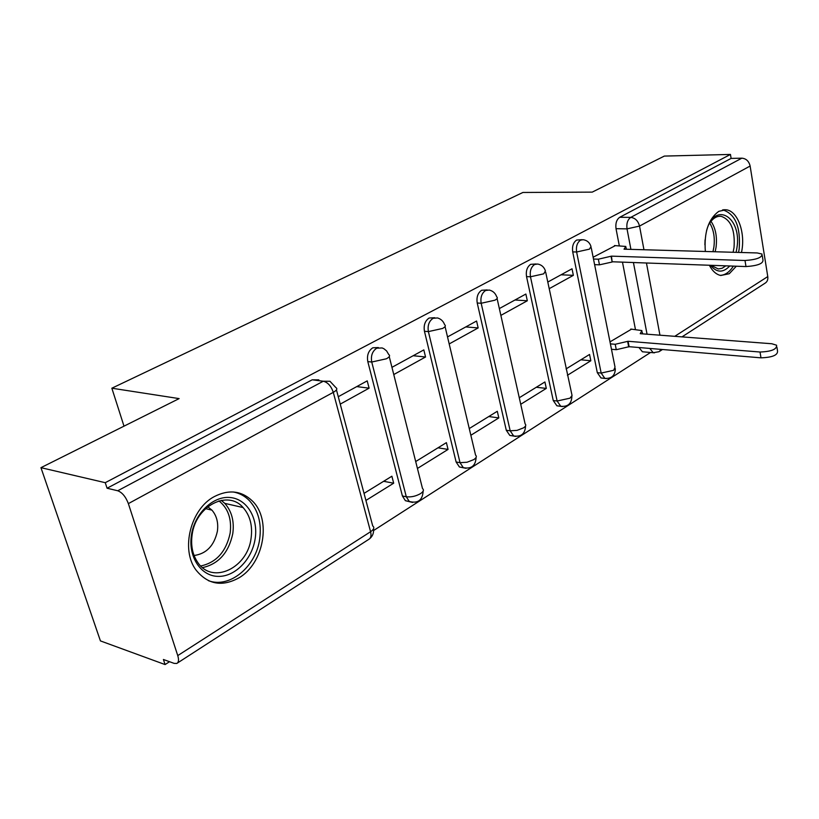 <?xml version="1.0" encoding="UTF-8"?>
<svg xmlns="http://www.w3.org/2000/svg" width="819" height="819" viewBox="0 0 819 819"><rect width="100%" height="100%" fill="white"/><g stroke="black" fill="none" stroke-linecap="round" stroke-linejoin="round"><path stroke-width="1.23" d="M378.368 347.563L372.799 347.788C368.396 350.788 366.738 355.395 367.803 361.599L371.744 362.029C370.669 355.804 372.338 351.197 376.73 348.188L382.125 347.942L383.978 348.781L386.619 350.952L388.728 354.535C390.346 355.548 389.588 356.961 386.445 358.773L371.744 362.029L406.296 496.754C411.056 497.317 415.806 496.273 420.536 493.622C423.515 491.584 424.16 489.885 422.502 488.544L389.24 356.593M434.735 317.731L429.136 318.018C425.041 320.833 423.474 325.256 424.447 331.265L428.388 331.603C427.416 325.573 428.982 321.15 433.077 318.315L437.489 317.936C440.96 318.949 443.345 321.202 444.625 324.713C446.027 325.634 445.341 326.883 442.577 328.46L428.388 331.603L460.022 462.653L467.004 462.254L473.781 459.623C476.392 457.841 476.986 456.347 475.563 455.129L445.055 326.525M487.203 289.936L481.644 290.264C477.815 292.915 476.351 297.164 477.231 303.01L481.173 303.265C480.282 297.41 481.756 293.151 485.585 290.489L489.24 290.049C492.936 290.919 495.434 293.202 496.734 296.898C497.932 297.727 497.317 298.833 494.881 300.215L481.173 303.265L510.186 430.814L517.035 430.374L523.495 427.876C525.808 426.32 526.341 424.989 525.112 423.884L497.092 298.495M536.179 263.974L530.702 264.332C527.119 266.84 525.737 270.925 526.535 276.597L530.466 276.781C529.668 271.099 531.05 266.994 534.633 264.486L537.694 264.035C541.554 264.772 544.123 267.055 545.413 270.894L543.734 273.833L530.466 276.781L557.125 401.013L570.024 398.167L572.051 395.485L545.71 272.297M582.012 239.67L576.637 240.059C573.28 242.424 571.969 246.365 572.706 251.883L576.617 251.996C575.88 246.468 577.2 242.516 580.548 240.151L583.148 239.701C587.121 240.325 589.731 242.598 591.001 246.519L589.465 249.14L576.617 251.996L601.166 373.065L613.666 370.301L615.028 367.137L591.246 247.758M709.367 265.254C712.438 271.109 716.236 274.529 720.781 275.491L729.279 273.72L736.312 266.216M741.471 252.508C745.822 233.22 737.786 210.596 725.91 209.766L718.775 211.343C708.425 218.99 703.951 232.371 705.343 251.484M238.984 577.835C264.035 563.349 271.642 519.471 252.436 501.044C241.595 490.694 228.89 489.209 214.332 496.58C190.704 508.773 180.405 549.395 195.976 569.983C207.75 584.5 222.092 587.121 238.984 577.835M40.95 467.669L179.126 398.607L111.855 388.206L522.901 192.465L592.229 192.127L664.342 156.081L730.456 154.433L105.252 482.688L40.95 467.669L100.43 640.908L165.08 664.567L169.523 661.711M373.618 530.507L650.542 352.487M165.08 664.567L163.411 659.49L174.109 663.37L176.761 663.472C178.685 662.438 179.013 659.807 177.754 655.599L128.368 503.613C125.737 496.734 122.195 492.454 117.741 490.765L323.3 381.224L329.955 381.265L335.821 387.541C337.715 388.667 336.875 390.274 333.292 392.352L128.368 503.613M105.252 482.688L107.074 488.226L117.741 490.765M635.431 329.412L622.471 262.141M619.297 245.7L616.021 228.685L627.016 228.87C626.351 223.464 627.6 219.635 630.753 217.383L741.85 158.169C746.16 158.558 748.924 161.179 750.132 166.042L767.772 276.576C768.15 279.709 767.198 281.941 764.915 283.282L682.002 336.875M741.85 158.169L731.111 158.415L730.456 154.433M567.434 375.286L590.837 360.749L580.876 359.797M590.837 360.749L589.557 354.453L566.083 368.908M549.17 288.697L573.361 275.338L561.066 274.785M573.361 275.338L572.02 268.786L547.768 282.064M520.73 404.289L546.304 388.401L536.291 387.264M546.304 388.401L544.911 381.961L519.277 397.747M500.87 315.387L527.323 300.768L514.977 300.01M527.323 300.768L525.87 294.041L499.344 308.568M470.853 435.268L498.812 417.905L488.769 416.543M498.812 417.905L497.297 411.281L469.256 428.552M449.191 343.939L478.163 327.928L465.786 326.924M478.163 327.928L476.576 321.017L447.522 336.926M417.434 468.448L448.054 449.426L437.991 447.809M448.054 449.426L446.396 442.639L415.694 461.547M393.765 374.549L425.552 356.992L413.165 355.722M425.552 356.992L423.822 349.897L391.953 367.332M365.919 500.44L393.683 483.2L383.63 481.296M393.683 483.2L391.881 476.218L364.035 493.376M340.243 404.125L369.103 388.175L356.746 386.599M369.103 388.175L367.209 380.876L338.267 396.713M409.531 501.586L405.374 500.685L402.405 495.986L367.803 361.599M462.827 467.567L459.408 466.984L456.122 461.998L424.447 331.265M512.489 435.8L509.797 435.411L506.285 430.262L477.231 303.01M559.008 406.06L556.879 405.794L553.255 400.542L526.535 276.597M602.682 378.143L600.992 377.968L597.307 372.676L572.706 251.883M123.997 426.156L111.855 388.206M631.592 329.125L609.991 341.871M615.427 245.598L593.13 257.238M107.074 488.226L312.203 379.811L318.847 379.862M643.754 351.904L642.413 351.781L638.974 347.532M731.111 158.415L619.748 217.27C616.594 219.512 615.356 223.321 616.021 228.685M593.488 259.029L598.351 259.193L611.465 256.142L612.151 262.008L599.467 264.834L594.614 264.65M762.274 255.661L762.98 260.094C763.195 263.626 757.534 265.786 745.996 266.564L612.561 261.783M611.465 256.142L744.993 260.493C756.551 259.695 762.223 257.545 762.018 254.044L757.206 252.948L624.037 249.181L625.859 246.458L614.455 245.567M610.39 343.878L615.212 344.287L628.06 341.277L760.032 352.027C771.396 351.576 776.924 349.314 776.607 345.229L771.846 343.755L640.233 333.681L641.932 330.579L630.773 329.064M776.914 347.123L777.538 351.023C777.855 355.149 772.337 357.422 760.984 357.842L629.115 346.693L616.277 349.703L615.212 344.287M611.465 349.283L616.277 349.703M629.115 346.693L628.06 341.277M706.531 230.763C714.68 200.215 742.239 217.066 736.905 248.055L736.107 252.354M729.749 265.98C723.095 273.024 716.666 272.799 710.482 265.295M710.984 265.305L718.283 268.97L722.153 268.243L725.818 265.837M733.107 252.272L734.019 247.614C735.267 230.129 730.957 219.687 721.099 216.308C716.891 215.909 713.114 218.141 709.766 222.983M738.564 252.426L739.188 248.833C740.745 227.088 735.38 214.128 723.095 209.961L722.532 209.92M720.188 275.358C725.194 275.143 729.586 272.062 733.353 266.114M704.893 244.799L705.067 239.834M255.159 538.718C252.129 559.357 234.971 577.047 217.864 576.381C200.706 576.023 187.991 556.582 191.462 534.991C194.676 513.38 213.073 495.864 229.985 497.502C246.939 498.822 258.425 518.099 255.159 538.718M192.137 534.674C190.643 545.597 192.557 554.913 197.901 562.643C212.725 584.94 247.778 567.802 251.095 538.144C252.733 525.696 250.071 515.499 243.1 507.555C227.989 489.506 195.741 505.804 192.137 534.674M194.072 555.497C206.357 553.818 214.128 545.751 217.383 531.275C218.519 522.727 216.697 515.683 211.916 510.124L207.75 506.756M208.435 580.681C229.74 588.748 256.163 566.492 259.684 538.984C261.732 523.3 258.313 510.524 249.416 500.655C244.83 495.956 239.394 493.058 233.128 491.963M177.754 655.599L370.577 531.726L333.292 392.352C331.183 386.107 327.856 382.401 323.3 381.224L312.203 379.811M647.051 334.203L633.425 262.53M630.917 249.375L627.016 228.87L639.537 226.085L643.959 249.744M646.447 262.991L659.95 335.196M674.764 336.322L767.772 276.576M750.132 166.042L639.537 226.085C638.114 220.843 635.186 217.946 630.753 217.383L619.748 217.27M402.405 495.986L406.296 496.754L409.265 501.463C417.915 503.705 422.543 500.245 423.157 491.072M456.122 461.998L460.022 462.653L463.308 467.649C471.375 469.236 475.644 465.806 476.105 457.371M506.285 430.262L510.186 430.814L513.677 435.974C521.253 437.07 525.214 433.701 525.573 425.86M553.255 400.542L557.125 401.013L560.749 406.275C567.884 406.992 571.601 403.685 571.887 396.355M597.307 372.676L601.166 373.065L604.842 378.368C611.598 378.798 615.1 375.573 615.345 368.673M606.275 378.573L600.992 377.968M562.52 406.582L556.879 405.794M515.868 436.425L509.797 435.411M466.021 468.314L459.408 466.984M412.633 502.457L405.374 500.685M654.391 352.856L653.234 352.723L649.805 348.444M336.445 389.885L372.727 525.962C374.672 527.456 373.955 529.381 370.577 531.726C371.498 535.626 370.884 538.175 368.745 539.373L177.436 663.032M661.25 349.416L659.049 351.709L653.234 352.723L642.413 351.781M611.056 256.378L612.151 262.008M598.351 259.193L599.467 264.834M744.993 260.493L745.996 266.564M628.716 346.949L627.661 341.533M760.984 357.842L760.032 352.027M710.984 221.325C715.581 228.081 717.28 236.691 716.072 247.154L715.171 251.761M712.96 251.699L713.912 246.949C715.038 237.541 713.636 229.576 709.725 223.055M221.345 500.348L224.785 503.378C231.746 511.23 234.408 521.293 232.791 533.578C228.736 552.63 218.663 563.974 202.559 567.618M200.747 565.99C216.4 562.551 226.198 551.586 230.149 533.097C231.859 518.99 228.122 508.261 218.949 500.89M723.586 209.756L725.91 209.766M369.686 538.707C372.655 536.179 373.935 532.893 373.525 528.859M659.879 351.177L662.448 349.518M626.085 247.635L626.392 249.252M642.567 333.865L642.198 331.961M719.154 216.288L721.099 216.308M221.253 500.358L224.785 503.378L243.1 507.555M211.916 510.124L205.569 508.63"/></g></svg>

